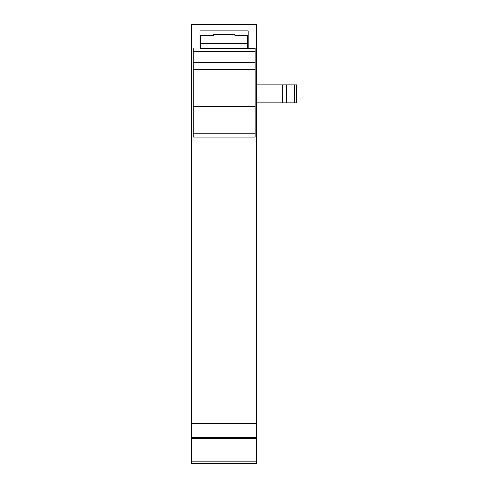 <?xml version="1.0" encoding="UTF-8"?>
<svg xmlns="http://www.w3.org/2000/svg" width="488" height="488" viewBox="0 0 488 488"><rect width="100%" height="100%" fill="white"/><g stroke="black" fill="none" stroke-linecap="round" stroke-linejoin="round"><path stroke-width="0.73" d="M200.049 48.525L200.049 30.921L248.252 30.921L248.252 48.525L247.684 48.525L255.059 48.525L200.049 48.513M191.546 461.898L191.546 463.6L256.761 463.6L256.761 438.529L191.546 438.529L191.546 461.898L256.761 461.898M191.546 423.34L256.761 423.34L256.761 24.4L191.546 24.4L191.546 438.529M248.252 35.459L247.684 35.459L247.684 43.536L200.617 43.536L200.617 35.459L200.049 35.459L213.378 35.459L213.378 34.197L234.929 34.197L234.929 35.459L248.252 35.459M256.761 423.34L256.761 438.529M256.761 102.938L296.454 102.938L296.454 84.796L256.761 84.796M296.454 84.796L296.454 102.938L296.454 84.796M282.277 84.796L282.277 102.938M200.617 48.477L247.684 48.477L200.617 48.556L200.617 43.536M247.684 48.477L247.684 43.536M200.617 43.92L247.684 43.92M193.248 106.683L255.059 106.683L255.059 137.104L193.248 137.104L193.248 48.58M193.248 51.453L255.059 51.453L255.059 48.58M255.059 106.683L255.059 51.453M191.546 437.675L256.761 437.675M294.429 102.938L294.429 84.796M286.694 84.796L286.694 102.938M283.046 102.938L283.046 84.796M213.378 34.947L234.929 34.947M255.059 133.108L193.248 133.108M255.059 137.104L193.248 137.104M255.059 69.534L193.248 69.534M255.059 62.678L193.248 62.678M200.617 42.828L200.049 42.828M248.252 42.828L247.684 42.828"/></g></svg>
